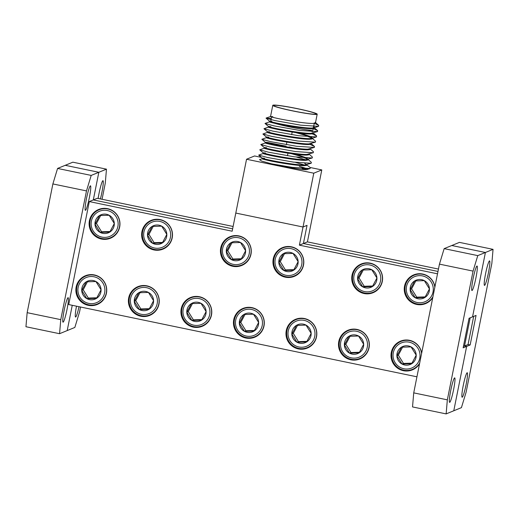 <?xml version="1.0" encoding="UTF-8"?>
<svg xmlns="http://www.w3.org/2000/svg" width="519" height="519" viewBox="0 0 519 519"><rect width="100%" height="100%" fill="white"/><g stroke="black" fill="none" stroke-linecap="round" stroke-linejoin="round"><path stroke-width="0.78" d="M68.028 297.685A12.514 1.304 -78.3 0 1 68.125 297.672A12.514 1.304 -78.3 0 1 66.951 309.759A12.514 1.304 -78.3 0 1 63.136 322.163A12.514 1.304 -78.3 0 1 63.039 322.176A12.514 1.304 -78.3 0 1 64.213 310.09A12.514 1.304 -78.3 0 1 68.028 297.685M449.714 402.361A12.514 1.304 101.7 0 0 453.528 389.957A12.514 1.304 101.7 0 0 454.702 377.871A12.514 1.304 101.7 0 0 454.605 377.877A12.514 1.304 101.7 0 0 450.79 390.288A12.514 1.304 101.7 0 0 449.616 402.374A12.514 1.304 101.7 0 0 449.714 402.361M90.377 185.828A12.514 1.304 -78.3 0 1 90.475 185.815A12.514 1.304 -78.3 0 1 89.3 197.901A12.514 1.304 -78.3 0 1 85.486 210.305A12.514 1.304 -78.3 0 1 85.388 210.318A12.514 1.304 -78.3 0 1 86.569 198.232A12.514 1.304 -78.3 0 1 90.377 185.828M472.063 290.504A12.514 1.304 101.7 0 0 475.878 278.1A12.514 1.304 101.7 0 0 477.052 266.013A12.514 1.304 101.7 0 0 476.955 266.026A12.514 1.304 101.7 0 0 473.146 278.431A12.514 1.304 101.7 0 0 471.966 290.517A12.514 1.304 101.7 0 0 472.063 290.504M291.412 246.804A15.531 15.408 -112.3 0 0 273.02 263.412A15.531 15.408 -112.3 0 0 294.26 276.374A15.531 15.408 -112.3 0 0 291.412 246.804M283.634 247.206A15.531 15.408 -112.3 0 0 281.149 248.776M238.889 235.905A15.531 15.408 -112.3 0 0 220.497 252.513A15.531 15.408 -112.3 0 0 241.737 265.475A15.531 15.408 -112.3 0 0 238.889 235.905M231.111 236.307A15.531 15.408 -112.3 0 0 228.626 237.884M434.916 286.832A15.531 15.408 -112.3 0 0 413.799 274.862A15.531 15.408 -112.3 0 0 416.647 304.432A15.531 15.408 -112.3 0 0 432.781 297.517M414.947 274.447A15.531 15.408 -112.3 0 0 412.462 276.017M370.196 263.146A15.531 15.408 -112.3 0 0 351.804 279.754A15.531 15.408 -112.3 0 0 373.051 292.716A15.531 15.408 -112.3 0 0 370.196 263.146M362.418 263.548A15.531 15.408 -112.3 0 0 359.939 265.125M160.099 219.563A15.531 15.408 -112.3 0 0 141.706 236.171A15.531 15.408 -112.3 0 0 162.953 249.133A15.531 15.408 -112.3 0 0 160.099 219.563M152.327 219.965A15.531 15.408 -112.3 0 0 149.842 221.535M107.576 208.664A15.531 15.408 -112.3 0 0 89.184 225.272A15.531 15.408 -112.3 0 0 110.43 238.234A15.531 15.408 -112.3 0 0 107.576 208.664M99.797 209.066A15.531 15.408 -112.3 0 0 97.319 210.643M421.675 353.102A15.531 15.408 -112.3 0 0 400.558 341.132A15.531 15.408 -112.3 0 0 403.406 370.702A15.531 15.408 -112.3 0 0 419.54 363.787M401.7 340.717A15.531 15.408 -112.3 0 0 399.221 342.287M356.955 329.416A15.531 15.408 -112.3 0 0 338.563 346.024A15.531 15.408 -112.3 0 0 359.81 358.986A15.531 15.408 -112.3 0 0 356.955 329.416M349.177 329.818A15.531 15.408 -112.3 0 0 346.692 331.394M304.432 318.517A15.531 15.408 -112.3 0 0 286.04 335.125A15.531 15.408 -112.3 0 0 307.28 348.087A15.531 15.408 -112.3 0 0 304.432 318.517M296.654 318.926A15.531 15.408 -112.3 0 0 294.169 320.495M251.91 307.624A15.531 15.408 -112.3 0 0 233.518 324.232A15.531 15.408 -112.3 0 0 254.758 337.194A15.531 15.408 -112.3 0 0 251.91 307.624M244.131 308.027A15.531 15.408 -112.3 0 0 241.646 309.603M199.387 296.725A15.531 15.408 -112.3 0 0 180.988 313.333A15.531 15.408 -112.3 0 0 202.235 326.295A15.531 15.408 -112.3 0 0 199.387 296.725M191.608 297.127A15.531 15.408 -112.3 0 0 189.124 298.704M146.858 285.833A15.531 15.408 -112.3 0 0 128.465 302.441A15.531 15.408 -112.3 0 0 149.712 315.403A15.531 15.408 -112.3 0 0 146.858 285.833M139.079 286.235A15.531 15.408 -112.3 0 0 136.601 287.805M94.335 274.934A15.531 15.408 -112.3 0 0 75.943 291.542A15.531 15.408 -112.3 0 0 97.189 304.504A15.531 15.408 -112.3 0 0 94.335 274.934M86.556 275.336A15.531 15.408 -112.3 0 0 84.078 276.912M97.3 303.991A15.103 14.986 67.7 0 1 78.324 282.881A15.103 14.986 67.7 0 1 102.678 279.936A15.103 14.986 67.7 0 1 97.3 303.991L99.103 303.252A15.103 14.986 -112.3 0 0 100.699 302.486M79.472 283.666A13.591 13.488 -112.3 0 0 85.077 302.052A13.591 13.488 -112.3 0 0 103.326 296.511A13.591 13.488 -112.3 0 0 97.721 278.126A13.591 13.488 -112.3 0 0 79.472 283.666M82.858 285.489A9.731 9.653 -112.3 0 0 96.534 298.354A9.731 9.653 -112.3 0 0 95.924 281.525A9.731 9.653 -112.3 0 0 82.858 285.489M84.156 286.04L81.743 290.387L86.874 298.652L96.534 298.354L101.056 289.79L95.924 281.525L86.264 281.823L84.156 286.04M110.541 237.721A15.103 14.986 67.7 0 1 91.565 216.611A15.103 14.986 67.7 0 1 115.919 213.666A15.103 14.986 67.7 0 1 110.541 237.721L112.344 236.982A15.103 14.986 -112.3 0 0 113.946 236.216M92.713 217.396A13.591 13.488 -112.3 0 0 98.318 235.782A13.591 13.488 -112.3 0 0 116.567 230.241A13.591 13.488 -112.3 0 0 110.962 211.856A13.591 13.488 -112.3 0 0 92.713 217.396M96.099 219.219A9.731 9.653 -112.3 0 0 109.775 232.084A9.731 9.653 -112.3 0 0 109.165 215.255A9.731 9.653 -112.3 0 0 96.099 219.219M97.397 219.777L94.983 224.117L100.115 232.382L109.775 232.084L114.303 223.52L109.165 215.255L99.505 215.554L97.397 219.777M149.822 314.89A15.103 14.986 67.7 0 1 130.846 293.773A15.103 14.986 67.7 0 1 155.2 290.828A15.103 14.986 67.7 0 1 149.822 314.89L151.626 314.151A15.103 14.986 -112.3 0 0 153.228 313.379M131.995 294.558A13.591 13.488 -112.3 0 0 137.6 312.944A13.591 13.488 -112.3 0 0 155.849 307.41A13.591 13.488 -112.3 0 0 150.244 289.025A13.591 13.488 -112.3 0 0 131.995 294.558M135.381 296.388A9.731 9.653 -112.3 0 0 149.057 309.253A9.731 9.653 -112.3 0 0 148.447 292.424A9.731 9.653 -112.3 0 0 135.381 296.388M136.679 296.939L134.265 301.286L139.397 309.551L149.057 309.253L153.585 300.689L148.447 292.424L138.794 292.722L136.679 296.939M202.345 325.783A15.103 14.986 67.7 0 1 183.369 304.672A15.103 14.986 67.7 0 1 207.723 301.727A15.103 14.986 67.7 0 1 202.345 325.783L204.149 325.043A15.103 14.986 -112.3 0 0 205.751 324.278M184.517 305.457A13.591 13.488 -112.3 0 0 190.129 323.843A13.591 13.488 -112.3 0 0 208.379 318.303A13.591 13.488 -112.3 0 0 202.767 299.924A13.591 13.488 -112.3 0 0 184.517 305.457M187.91 307.28A9.731 9.653 -112.3 0 0 201.58 320.145A9.731 9.653 -112.3 0 0 200.976 303.317A9.731 9.653 -112.3 0 0 187.91 307.28M189.201 307.838L186.788 312.179L191.92 320.444L201.58 320.145L206.108 311.582L200.976 303.317L191.316 303.615L189.201 307.838M163.063 248.62A15.103 14.986 67.7 0 1 144.087 227.504A15.103 14.986 67.7 0 1 168.441 224.565A15.103 14.986 67.7 0 1 163.063 248.62L164.867 247.881A15.103 14.986 -112.3 0 0 166.469 247.109M145.236 228.289A13.591 13.488 -112.3 0 0 150.841 246.674A13.591 13.488 -112.3 0 0 169.097 241.14A13.591 13.488 -112.3 0 0 163.485 222.755A13.591 13.488 -112.3 0 0 145.236 228.289M148.622 230.118A9.731 9.653 -112.3 0 0 162.298 242.983A9.731 9.653 -112.3 0 0 161.694 226.154A9.731 9.653 -112.3 0 0 148.622 230.118M149.92 230.67L147.506 235.016L152.638 243.281L162.298 242.983L166.826 234.419L161.694 226.154L152.035 226.453L149.92 230.67M241.848 264.962A15.103 14.986 67.7 0 1 222.872 243.852A15.103 14.986 67.7 0 1 247.232 240.907A15.103 14.986 67.7 0 1 241.848 264.962L243.651 264.223A15.103 14.986 -112.3 0 0 245.253 263.457M224.02 244.637A13.591 13.488 -112.3 0 0 229.632 263.023A13.591 13.488 -112.3 0 0 247.881 257.482A13.591 13.488 -112.3 0 0 242.276 239.097A13.591 13.488 -112.3 0 0 224.02 244.637M227.413 246.46A9.731 9.653 -112.3 0 0 241.082 259.325A9.731 9.653 -112.3 0 0 240.479 242.496A9.731 9.653 -112.3 0 0 227.413 246.46M228.704 247.018L226.29 251.358L231.429 259.623L241.082 259.325L245.61 250.761L240.479 242.496L230.819 242.795L228.704 247.018M254.868 336.682A15.103 14.986 67.7 0 1 235.892 315.565A15.103 14.986 67.7 0 1 260.253 312.626A15.103 14.986 67.7 0 1 254.868 336.682L256.671 335.942A15.103 14.986 -112.3 0 0 258.274 335.17M237.04 316.356A13.591 13.488 -112.3 0 0 242.652 334.736A13.591 13.488 -112.3 0 0 260.901 329.202A13.591 13.488 -112.3 0 0 255.296 310.816A13.591 13.488 -112.3 0 0 237.04 316.356M240.433 318.179A9.731 9.653 -112.3 0 0 254.102 331.044A9.731 9.653 -112.3 0 0 253.499 314.216A9.731 9.653 -112.3 0 0 240.433 318.179M241.724 318.731L239.311 323.078L244.443 331.343L254.102 331.044L258.631 322.481L253.499 314.216L243.839 314.514L241.724 318.731M307.397 347.581A15.103 14.986 67.7 0 1 288.415 326.464A15.103 14.986 67.7 0 1 312.775 323.519A15.103 14.986 67.7 0 1 307.397 347.581L309.201 346.841A15.103 14.986 -112.3 0 0 310.797 346.069M289.57 327.249A13.591 13.488 -112.3 0 0 295.175 345.635A13.591 13.488 -112.3 0 0 313.424 340.101A13.591 13.488 -112.3 0 0 307.819 321.715A13.591 13.488 -112.3 0 0 289.57 327.249M292.956 329.072A9.731 9.653 -112.3 0 0 306.632 341.937A9.731 9.653 -112.3 0 0 306.022 325.108A9.731 9.653 -112.3 0 0 292.956 329.072M294.254 329.63L291.834 333.97L296.972 342.235L306.632 341.937L311.153 333.373L306.022 325.108L296.362 325.407L294.254 329.63M294.377 275.861A15.103 14.986 67.7 0 1 275.394 254.745A15.103 14.986 67.7 0 1 299.755 251.806A15.103 14.986 67.7 0 1 294.377 275.861L296.18 275.122A15.103 14.986 -112.3 0 0 297.776 274.35M276.549 255.53A13.591 13.488 -112.3 0 0 282.154 273.915A13.591 13.488 -112.3 0 0 300.404 268.381A13.591 13.488 -112.3 0 0 294.798 249.996A13.591 13.488 -112.3 0 0 276.549 255.53M279.936 257.359A9.731 9.653 -112.3 0 0 293.611 270.224A9.731 9.653 -112.3 0 0 293.001 253.395A9.731 9.653 -112.3 0 0 279.936 257.359M281.233 257.911L278.813 262.257L283.951 270.522L293.611 270.224L298.133 261.66L293.001 253.395L283.342 253.694L281.233 257.911M359.92 358.473A15.103 14.986 67.7 0 1 340.944 337.363A15.103 14.986 67.7 0 1 365.298 334.418A15.103 14.986 67.7 0 1 359.92 358.473L361.724 357.734A15.103 14.986 -112.3 0 0 363.319 356.968M342.092 338.148A13.591 13.488 -112.3 0 0 347.698 356.534A13.591 13.488 -112.3 0 0 365.947 350.993A13.591 13.488 -112.3 0 0 360.342 332.608A13.591 13.488 -112.3 0 0 342.092 338.148M345.479 339.971A9.731 9.653 -112.3 0 0 359.154 352.836A9.731 9.653 -112.3 0 0 358.545 336.007A9.731 9.653 -112.3 0 0 345.479 339.971M346.776 340.522L344.363 344.869L349.495 353.134L359.154 352.836L363.676 344.272L358.545 336.007L348.885 336.306L346.776 340.522M419.683 363.053A15.103 14.986 67.7 0 1 412.443 369.372L414.246 368.633A15.103 14.986 -112.3 0 0 415.849 367.861M394.615 349.04A13.591 13.488 -112.3 0 0 400.22 367.426A13.591 13.488 -112.3 0 0 418.47 361.892A13.591 13.488 -112.3 0 0 412.865 343.507A13.591 13.488 -112.3 0 0 394.615 349.04M412.443 369.372A15.103 14.986 67.7 0 1 393.467 348.255A15.103 14.986 67.7 0 1 421.59 353.51M398.002 350.87A9.731 9.653 -112.3 0 0 411.677 363.735A9.731 9.653 -112.3 0 0 411.067 346.906A9.731 9.653 -112.3 0 0 398.002 350.87M399.299 351.421L396.886 355.768L402.017 364.033L411.677 363.735L416.206 355.171L411.067 346.906L401.408 347.205L399.299 351.421M432.924 296.784A15.103 14.986 67.7 0 1 425.684 303.102L427.487 302.363A15.103 14.986 -112.3 0 0 429.09 301.591M407.856 282.771A13.591 13.488 -112.3 0 0 413.461 301.156A13.591 13.488 -112.3 0 0 431.717 295.622A13.591 13.488 -112.3 0 0 426.105 277.237A13.591 13.488 -112.3 0 0 407.856 282.771M425.684 303.102A15.103 14.986 67.7 0 1 406.708 281.986A15.103 14.986 67.7 0 1 434.831 287.241M411.243 284.6A9.731 9.653 -112.3 0 0 424.918 297.465A9.731 9.653 -112.3 0 0 424.315 280.636A9.731 9.653 -112.3 0 0 411.243 284.6M412.54 285.152L410.127 289.498L415.258 297.763L424.918 297.465L429.447 288.901L424.315 280.636L414.655 280.935L412.54 285.152M373.161 292.203A15.103 14.986 67.7 0 1 354.185 271.093A15.103 14.986 67.7 0 1 378.539 268.148A15.103 14.986 67.7 0 1 373.161 292.203L374.965 291.464A15.103 14.986 -112.3 0 0 376.567 290.698M355.333 271.878A13.591 13.488 -112.3 0 0 360.939 290.264A13.591 13.488 -112.3 0 0 379.188 284.723A13.591 13.488 -112.3 0 0 373.583 266.338A13.591 13.488 -112.3 0 0 355.333 271.878M358.72 273.701A9.731 9.653 -112.3 0 0 372.395 286.566A9.731 9.653 -112.3 0 0 371.786 269.737A9.731 9.653 -112.3 0 0 358.72 273.701M360.017 274.259L357.604 278.599L362.736 286.864L372.395 286.566L376.924 278.002L371.786 269.737L362.126 270.036L360.017 274.259M365.194 262.938A15.103 14.986 -112.3 0 0 363.514 263.516L361.711 264.255M363.306 269.977L359.07 277.996L364.202 286.261L372.72 286.001M364.202 286.261L362.736 286.864M359.07 277.996L357.604 278.599M417.724 273.837A15.103 14.986 -112.3 0 0 416.043 274.415L414.24 275.148M415.836 280.876L411.593 288.895L416.725 297.16L425.243 296.894M416.725 297.16L415.258 297.763M411.593 288.895L410.127 289.498M404.483 340.107A15.103 14.986 -112.3 0 0 402.796 340.678L400.992 341.418M402.595 347.14L398.352 355.165L403.484 363.43L412.002 363.164M403.484 363.43L402.017 364.033M398.352 355.165L396.886 355.768M351.953 329.208A15.103 14.986 -112.3 0 0 350.273 329.786L348.47 330.525M350.066 336.247L345.829 344.266L350.961 352.531L359.479 352.271M350.961 352.531L349.495 353.134M345.829 344.266L344.363 344.869M286.41 246.596A15.103 14.986 -112.3 0 0 284.73 247.174L282.926 247.907M284.522 253.635L280.286 261.654L285.418 269.919L293.936 269.653M285.418 269.919L283.951 270.522M280.286 261.654L278.813 262.257M299.431 318.316A15.103 14.986 -112.3 0 0 297.75 318.887L295.947 319.626M297.543 325.348L293.306 333.373L298.438 341.638L306.956 341.372M298.438 341.638L296.972 342.235M293.306 333.373L291.834 333.97M246.908 307.417A15.103 14.986 -112.3 0 0 245.228 307.994L243.424 308.727M245.02 314.456L240.777 322.474L245.915 330.739L254.433 330.473M245.915 330.739L244.443 331.343M240.777 322.474L239.311 323.078M233.887 235.697A15.103 14.986 -112.3 0 0 232.207 236.275L230.404 237.014M231.999 242.736L227.763 250.755L232.895 259.02L241.413 258.76M232.895 259.02L231.429 259.623M227.763 250.755L226.29 251.358M155.103 219.355A15.103 14.986 -112.3 0 0 153.423 219.933L151.619 220.666M153.215 226.394L148.972 234.413L154.104 242.678L162.622 242.412M154.104 242.678L152.638 243.281M148.972 234.413L147.506 235.016M194.385 296.524A15.103 14.986 -112.3 0 0 192.705 297.095L190.901 297.835M192.497 303.557L188.254 311.582L193.392 319.84L201.904 319.581M193.392 319.84L191.92 320.444M188.254 311.582L186.788 312.179M141.862 285.625A15.103 14.986 -112.3 0 0 140.175 286.196L138.378 286.936M139.974 292.658L135.731 300.683L140.863 308.948L149.381 308.682M140.863 308.948L139.397 309.551M135.731 300.683L134.265 301.286M102.574 208.456A15.103 14.986 -112.3 0 0 100.894 209.034L99.09 209.773M100.692 215.495L96.45 223.514L101.581 231.779L110.099 231.519M101.581 231.779L100.115 232.382M96.45 223.514L94.983 224.117M89.333 274.726A15.103 14.986 -112.3 0 0 87.653 275.304L85.849 276.043M87.445 281.765L83.209 289.784L88.34 298.049L96.858 297.789M88.34 298.049L86.874 298.652M83.209 289.784L81.743 290.387M446.145 413.903L412.527 406.928L413.727 392.87L447.339 399.844L446.145 413.903L453.781 410.769L466.646 346.4L463.136 347.84L469.04 318.29L472.55 316.856L485.408 252.487L451.796 245.513L444.154 248.64L477.772 255.614L485.408 252.487L451.796 245.513L459.432 242.379L493.05 249.354L491.85 263.412L466.127 392.15L461.423 407.642L453.781 410.769L466.646 346.4L464.544 345.965L463.422 346.426M86.491 190.908L52.873 183.934L57.577 168.441L91.195 175.416L86.491 190.908L60.762 319.646L59.568 333.704L25.95 326.73L27.15 312.672L60.762 319.646M52.873 183.934L27.15 312.672M80.536 307.021L79.55 311.951L74.846 327.444L67.204 330.571L72.258 305.302L67.204 330.571L59.568 333.704M57.577 168.441L72.855 162.188L106.473 169.162L91.195 175.416M233.115 226.466L97.319 198.29L93.31 199.932L98.831 172.289L65.219 165.314L98.831 172.289L93.31 199.932L232.642 228.84L93.31 199.932L89.3 201.573L68.722 304.569L416.939 376.807M447.339 399.844L473.069 271.106L439.45 264.132L444.154 248.64M477.772 255.614L473.069 271.106M413.727 392.87L439.45 264.132M438.464 269.069L307.41 241.88L303.407 243.521L307.034 225.369L303.025 227.011L307.034 225.369L303.407 243.521L437.991 271.443L303.407 243.521L299.398 245.163L437.517 273.818M470.162 317.829L464.544 345.965L470.162 317.829M89.3 201.573L232.168 231.215L235.795 213.062L303.025 227.011L299.398 245.163M95.425 304.621A15.531 15.408 -112.3 0 0 98.292 303.998M147.947 315.513A15.531 15.408 -112.3 0 0 150.821 314.897M200.47 326.412A15.531 15.408 -112.3 0 0 203.344 325.789M252.993 337.305A15.531 15.408 -112.3 0 0 255.867 336.688M305.516 348.204A15.531 15.408 -112.3 0 0 308.39 347.581M358.045 359.103A15.531 15.408 -112.3 0 0 360.913 358.48M410.568 369.995A15.531 15.408 -112.3 0 0 413.442 369.379M108.666 238.351A15.531 15.408 -112.3 0 0 111.54 237.728M161.188 249.243A15.531 15.408 -112.3 0 0 164.062 248.627M371.286 292.833A15.531 15.408 -112.3 0 0 374.16 292.21M423.809 303.725A15.531 15.408 -112.3 0 0 426.683 303.109M239.973 265.592A15.531 15.408 -112.3 0 0 242.847 264.969M292.502 276.484A15.531 15.408 -112.3 0 0 295.369 275.868M462.234 397.23A12.514 1.304 101.7 0 0 466.049 384.826A12.514 1.304 101.7 0 0 467.223 372.739A12.514 1.304 101.7 0 0 467.126 372.752A12.514 1.304 101.7 0 0 463.318 385.156A12.514 1.304 101.7 0 0 462.144 397.243A12.514 1.304 101.7 0 0 462.234 397.23M79.031 306.703A12.514 1.304 -78.3 0 1 75.657 317.038A12.514 1.304 -78.3 0 1 75.566 317.044A12.514 1.304 -78.3 0 1 76.494 306.184M484.59 285.379A12.514 1.304 101.7 0 0 488.398 272.968A12.514 1.304 101.7 0 0 489.573 260.882A12.514 1.304 101.7 0 0 489.482 260.895A12.514 1.304 101.7 0 0 485.667 273.299A12.514 1.304 101.7 0 0 484.493 285.385A12.514 1.304 101.7 0 0 484.59 285.379M98.136 198.466A12.514 1.304 -78.3 0 1 102.905 180.696A12.514 1.304 -78.3 0 1 102.996 180.683A12.514 1.304 -78.3 0 1 100.388 198.933M313.865 114.212A21.577 1.505 11.3 0 0 316.142 113.998A21.577 1.505 11.3 0 0 300.04 109.282A21.577 1.505 11.3 0 0 276.108 105.325A21.577 1.505 11.3 0 0 273.831 105.539A21.577 1.505 11.3 0 0 289.933 110.255A21.577 1.505 11.3 0 0 313.865 114.212M274.72 123.321A21.577 1.505 11.3 0 0 310.66 130.256A21.577 1.505 11.3 0 0 312.938 130.035L313.223 128.608M271.787 121.997C267.551 121.504 269.29 122.114 277.003 123.827C287.273 126.026 305.775 128.972 311.958 128.699L314.423 128.102L314.546 127.466L312.088 128.063C305.899 128.342 287.403 125.39 277.133 123.191C269.413 121.478 267.674 120.869 271.911 121.362M271.229 118.553L266.072 118.176L269.621 121.271L270.697 121.212M272.838 116.723C268.602 116.23 270.341 116.84 278.061 118.553C288.33 120.745 306.826 123.697 313.015 123.418L315.474 122.821L317.2 114.206A22.654 1.583 -168.7 0 1 314.806 114.44A22.654 1.583 -168.7 0 1 289.68 110.281A22.654 1.583 -168.7 0 1 272.773 105.331A22.654 1.583 -168.7 0 1 275.161 105.098A22.654 1.583 -168.7 0 1 300.293 109.256A22.654 1.583 -168.7 0 1 317.2 114.206M264.405 158.931C260.168 158.438 261.907 159.048 269.627 160.76C279.897 162.96 298.393 165.905 304.575 165.632L306.541 165.405L307.125 164.614M263.185 153.481L258.689 155.11L267.525 157.491L293.391 162.11L311.186 163.258L304.705 164.997C298.516 165.276 280.02 162.324 269.75 160.124C262.037 158.412 260.298 157.802 264.534 158.295M265.462 153.656C261.226 153.163 262.964 153.773 270.678 155.486C280.948 157.679 299.444 160.631 305.633 160.352L307.598 160.124L308.221 159.125M264.242 148.207L259.747 149.835L268.583 152.216L294.448 156.829L312.237 157.984L305.756 159.722C299.573 159.995 281.077 157.049 270.808 154.85C263.088 153.137 261.349 152.528 265.585 153.021M266.513 148.376C262.277 147.889 264.015 148.499 271.735 150.212C282.005 152.404 300.501 155.356 306.684 155.077L308.649 154.85L309.233 154.065M313.294 152.703L306.813 154.441C300.624 154.72 282.128 151.769 271.859 149.576C264.145 147.863 262.406 147.253 266.643 147.746L264.346 147.656L260.798 144.554L269.633 146.935L295.499 151.554L313.184 152.742L313.45 151.769L309.901 148.674M267.57 143.101C263.334 142.608 265.073 143.218 272.786 144.931C283.056 147.13 301.552 150.082 307.741 149.803L309.707 149.576L310.291 148.784M266.351 137.652L261.855 139.28L270.691 141.661L296.557 146.28L314.345 147.428L307.864 149.167C301.682 149.446 283.186 146.494 272.916 144.301C265.196 142.589 263.457 141.979 267.694 142.466L286.066 146.15M265.248 142.965L265.371 142.349L267.694 142.466M268.621 137.827C264.385 137.334 266.124 137.944 273.844 139.656C284.114 141.856 302.609 144.801 308.792 144.522L310.758 144.295L311.342 143.51M267.402 132.377L262.906 134.006L271.742 136.387L297.608 141.006L315.403 142.154L308.922 143.893C302.733 144.172 284.237 141.22 273.967 139.021C266.253 137.308 264.515 136.698 268.751 137.191M269.679 132.553C265.443 132.06 267.181 132.669 274.895 134.382C285.165 136.575 303.66 139.527 309.849 139.248L311.815 139.021L312.399 138.236M300.546 133.227L310.609 136.588L312.438 138.022L309.979 138.612C303.79 138.891 285.294 135.946 275.025 133.746C267.304 132.034 265.566 131.424 269.802 131.917M270.73 127.272C266.494 126.779 268.232 127.389 275.952 129.101C286.222 131.301 304.718 134.252 310.9 133.973L312.866 133.746L313.45 132.961M269.51 121.829L265.014 123.451L273.857 125.832L299.716 130.451L317.511 131.599L311.03 133.338C304.848 133.617 286.345 130.665 276.076 128.472C268.362 126.759 266.623 126.149 270.86 126.642M305.542 169.668L303.66 168.656M305.25 168.746L306.119 169.668M262.134 158.762L259.526 159.631L261.771 161.111L271.495 163.822L292.34 167.384L310.128 168.532L310.284 167.598L304.718 163.381M311.186 163.258L311.342 162.324L307.793 159.223L300.845 156.342L291.347 153.656M296.33 154.331L307.358 158.198M285.061 146.579L267.895 143.147M289.213 146.909L292.528 147.746M312.179 138.294L305.068 135.232L295.564 132.553M308.526 130.074L312.626 131.813M314.287 127.739L313.515 127.149M313.638 126.513L314.546 127.466M304.374 165.003L295.577 162.408M305.425 159.729L296.628 157.134M312.237 157.984L312.393 157.049L308.844 153.948M265.293 142.933L260.798 144.554M314.345 147.428L314.501 146.494L310.122 144.425M315.403 142.154L315.558 141.22L312.01 138.119M268.459 127.103L263.963 128.725L272.799 131.106L298.665 135.725L316.35 136.912L316.609 135.939L312.23 133.876M317.511 131.599L317.667 130.665L313.281 128.602M266.072 118.176L274.908 120.557L300.773 125.176L318.458 126.357L318.718 125.39L314.339 123.321M304.9 169.642L302.058 168.532M271.495 163.822C286.43 167.371 307.086 170.654 307.274 169.441L307.027 169.57M310.128 168.532L307.274 169.441A23.842 1.661 11.3 0 0 307.397 169.311A23.842 1.661 11.3 0 0 299.314 166.398M271.541 117.002L270.626 121.582A21.577 1.505 11.3 0 0 270.633 121.647M468.047 344.532L470.149 344.966L466.646 346.4L464.544 345.965L468.047 344.532L473.672 316.395M102.061 199.277L105.273 183.213L106.473 169.162M261.265 157.354L254.563 155.966L246.544 159.249L235.795 213.062L303.025 227.011L313.781 173.197L321.793 169.914L310.167 167.501M246.544 159.249L313.781 173.197M307.41 241.88L321.793 169.914M470.149 344.966L476.053 315.416L472.55 316.856L485.408 252.487L493.05 249.354M313.346 127.972L314.274 123.334M269.465 121.861L269.595 121.225M270.522 116.587L272.773 105.331M262.089 158.795L262.212 158.159M263.139 153.52L263.263 152.904M264.197 148.239L264.32 147.63M266.305 137.691L266.429 137.074M267.356 132.41L267.48 131.8M268.414 127.136L268.537 126.526L265.014 123.451M287.442 155.758L287.967 153.15M291.665 134.655L292.184 132.047M286.358 144.678L286.877 142.083M310.952 143.4L314.501 146.494M313.061 132.845L316.609 135.939M314.118 127.57L317.667 130.665M270.568 116.548L266.104 118.047M315.169 122.289L318.718 125.39M314.099 127.817L318.562 126.325M311.99 138.372L316.454 136.88M267.512 131.826L263.963 128.725M266.455 137.1L262.906 134.006M265.404 142.375L261.855 139.28M263.295 152.93L259.747 149.835M262.238 158.204L258.689 155.11"/></g></svg>
